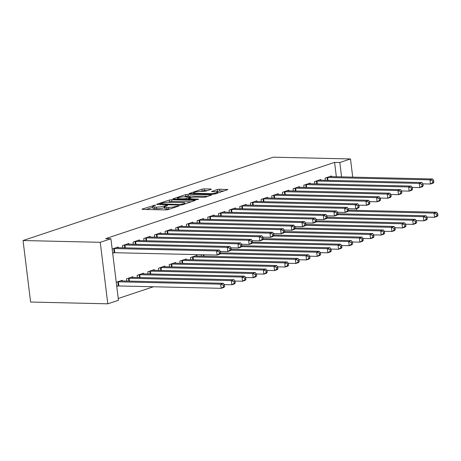 <?xml version="1.0" encoding="UTF-8"?>
<svg xmlns="http://www.w3.org/2000/svg" width="461" height="461" viewBox="0 0 461 461"><rect width="100%" height="100%" fill="white"/><g stroke="black" fill="none" stroke-linecap="round" stroke-linejoin="round"><path stroke-width="0.69" d="M155.144 205.087L142.386 209.017L142.017 209.254L142.622 209.398L165.741 209.934L168.069 209.611L179.196 205.906L175.958 206.344A5.342 0.916 -7 0 1 168.501 207.364L166.571 207.323A5.342 0.916 -7 0 1 164.623 206.856A5.342 0.916 -7 0 1 165.816 206.113L167.251 205.629L167.516 205.468L167.089 205.364L164.018 206.067A5.342 0.916 -7 0 1 156.556 207.093L154.631 207.047A5.342 0.916 -7 0 1 152.677 206.58A5.342 0.916 -7 0 1 153.87 205.837L155.311 205.352L155.57 205.191L155.144 205.087M210.965 189.402L211.34 189.171L210.729 189.022L204.24 188.872L201.912 189.194L189.183 193.539L212.907 194.219L215.241 193.902L227.97 189.552L219.522 189.229L217.194 189.546L211.536 191.54L216.03 191.776A4.466 0.766 -7 0 1 217.661 192.162A4.466 0.766 -7 0 1 215.172 193.171A4.466 0.766 -7 0 1 210.423 193.643L195.21 193.292A4.466 0.766 -7 0 1 193.58 192.9A4.466 0.766 -7 0 1 196.063 191.891A4.466 0.766 -7 0 1 200.812 191.424L205.675 191.165L210.965 189.402M334.588 162.393L105.678 238.637L110.911 238.758L118.46 300.272L107.793 303.822L30.605 302.041L23.05 240.527L273.298 157.178L350.493 158.959L339.826 162.514L334.588 162.393L336.351 176.753M110.911 238.758L100.244 242.307L23.05 240.527M171.682 199.722L169.348 200.039L156.994 204.154L156.619 204.384L157.23 204.534L180.349 205.064L182.677 204.747L195.406 200.402L171.682 199.722L171.884 201.382L167.764 202.298M173.273 198.731L185.627 194.617L187.961 194.294L211.685 194.974L206.027 196.974L203.693 197.291L194.323 197.072L191.989 197.394L188.111 198.795L198.478 199.164L197.014 199.653L173.509 199.112L172.904 198.962L173.273 198.731L173.319 199.1M320.896 180.193L320.816 179.525L314.414 181.657L314.684 183.847M299.564 187.299L299.483 186.63L293.081 188.762L293.352 190.952M278.231 194.404L278.15 193.735L271.748 195.867L272.019 198.063M256.898 201.509L256.812 200.846L250.415 202.973L250.68 205.168M235.559 208.614L235.479 207.951L229.082 210.078L229.348 212.273M214.227 215.719L214.146 215.056L207.744 217.189L208.015 219.378M192.894 222.824L192.813 222.162L186.411 224.294L186.682 226.484M196.974 256.08L196.893 255.411L190.497 257.543L190.762 259.733M171.561 229.93L171.48 229.267L165.078 231.399L165.349 233.589M175.641 263.185L175.56 262.516L169.158 264.649L169.429 266.838M150.228 237.04L150.142 236.372L143.746 238.504L144.011 240.694M154.308 270.29L154.228 269.622L147.825 271.754L148.096 273.943M128.89 244.146L128.809 243.477L122.407 245.609L122.678 247.799M132.975 277.395L132.895 276.727L126.493 278.859L126.763 281.049M118.241 298.48L153.427 286.759M116.76 286.425L118.062 285.993M116.253 282.27L122.228 280.282L122.309 280.945M112.167 249.021L118.143 247.027L118.223 247.695M112.68 253.175L113.982 252.743M143.642 273.84L143.561 273.177L137.159 275.309L137.43 277.499M139.556 240.59L139.476 239.922L133.079 242.054L133.344 244.249M164.975 266.735L164.894 266.072L158.492 268.204L158.763 270.394M160.895 233.485L160.808 232.817L154.412 234.949L154.677 237.138M186.307 259.629L186.227 258.967L179.83 261.093L180.095 263.289M182.228 226.38L182.147 225.711L175.745 227.843L176.016 230.033M201.25 254.708L201.428 256.183M203.56 219.275L203.48 218.606L197.078 220.738L197.348 222.928M224.893 212.169L224.812 211.501L218.41 213.633L218.681 215.823M246.232 205.064L246.145 204.396L239.749 206.528L240.014 208.718M267.564 197.959L267.484 197.291L261.082 199.423L261.352 201.613M288.897 190.854L288.817 190.186L282.414 192.318L282.685 194.507M310.23 183.749L310.149 183.08L303.747 185.213L304.018 187.402M331.563 176.638L331.482 175.975L325.086 178.107L325.351 180.297M341.584 176.874L339.826 162.514M356.802 210.383L356.589 208.626M352.723 177.128L350.493 158.959M100.244 242.307L107.793 303.822M152.677 206.58L152.885 208.245A5.342 0.916 -7 0 0 154.833 208.706L154.631 207.047M164.71 207.571L164.22 207.732A5.342 0.916 -7 0 1 156.757 208.752L154.833 208.706M164.623 206.856L164.825 208.522A5.342 0.916 -7 0 0 166.778 208.983L166.571 207.323M169.861 209.017A5.342 0.916 -7 0 1 168.703 209.029L166.778 208.983M152.764 207.294L146.2 209.478M191.424 201.832L171.884 201.382M159.944 203.814L180.401 204.546L183.547 203.82A5.342 0.916 -7 0 0 184.74 203.071A5.342 0.916 -7 0 0 182.792 202.604L168.922 202.287A5.342 0.916 -7 0 0 161.459 203.307L159.944 203.814M177.087 199.192L177.45 199.071M184.129 196.847L185.835 196.277L185.627 194.617M207.709 196.409L188.163 195.96L185.835 196.277M184.59 196.847A4.466 0.766 -7 0 0 179.848 197.32A4.466 0.766 -7 0 0 177.358 198.328A4.466 0.766 -7 0 0 178.989 198.714L184.354 198.841L190.191 197.348L190.566 197.118L189.955 196.974L184.59 196.847M223.988 190.987L219.73 190.889L215.719 191.77M207.358 190.606L204.448 190.537L200.42 191.419M193.672 193.666L193.366 193.77M224.611 286.5L224.403 284.835L223.337 285.192L223.545 286.857L224.611 286.5L223.862 287.439L221.194 288.327L220.686 284.172L223.349 283.285L121.041 280.916A1.7 0.294 173 0 1 120.626 280.882L120.5 280.858M116.719 286.079L118.316 285.976A1.7 0.294 173 0 1 118.88 285.964L221.194 288.327L223.545 286.857M117.549 281.838L117.809 281.821A1.7 0.294 173 0 1 118.373 281.809L220.686 284.172L223.337 285.192M223.349 283.285L224.403 284.835M220.525 253.25L220.323 251.585L219.257 251.942L219.459 253.602L220.525 253.25L219.782 254.19L217.114 255.077L216.601 250.922L114.288 248.554A1.7 0.294 -7 0 0 113.723 248.571L113.469 248.588M219.257 251.942L216.601 250.922L219.269 250.035L116.956 247.666A1.7 0.294 -7 0 1 116.547 247.632L116.414 247.603M219.459 253.602L217.114 255.077L114.801 252.714A1.7 0.294 -7 0 0 114.236 252.726L112.64 252.83M220.323 251.585L219.269 250.035M235.277 282.945L235.07 281.285L234.004 281.642L234.211 283.302L235.277 282.945L234.528 283.89L231.86 284.777L231.353 280.622L234.021 279.729L131.708 277.366A1.7 0.294 173 0 1 131.293 277.326L131.166 277.303M224.242 284.598L231.86 284.777L234.211 283.302M128.221 278.283L128.475 278.265A1.7 0.294 173 0 1 129.04 278.254L231.353 280.622L234.004 281.642M234.021 279.729L235.07 281.285M245.944 279.395L245.742 277.729L244.67 278.087L244.877 279.746L245.944 279.395L245.194 280.334L242.526 281.222L242.019 277.067L244.687 276.179L142.374 273.811A1.7 0.294 173 0 1 141.959 273.776L141.832 273.748M234.914 281.049L242.526 281.222L244.877 279.746M138.888 274.733L139.141 274.716A1.7 0.294 173 0 1 139.706 274.698L242.019 277.067L244.67 278.087M244.687 276.179L245.742 277.729M231.192 249.695L230.99 248.035L229.924 248.387L230.125 250.052L231.192 249.695L230.448 250.634L227.78 251.527L227.267 247.367L124.954 245.004A1.7 0.294 -7 0 0 124.389 245.016L124.136 245.033M229.924 248.387L227.267 247.367L229.935 246.479L127.622 244.117A1.7 0.294 -7 0 1 127.213 244.076L127.08 244.053M230.125 250.052L227.78 251.527L220.162 251.349M230.99 248.035L229.935 246.479M241.864 246.145L241.656 244.48L240.59 244.837L240.792 246.497L241.864 246.145L241.115 247.084L238.446 247.972L237.934 243.817L135.626 241.449A1.7 0.294 -7 0 0 135.056 241.466L134.802 241.483M240.59 244.837L237.934 243.817L240.602 242.93L138.288 240.561A1.7 0.294 -7 0 1 137.879 240.527L137.753 240.498M240.792 246.497L238.446 247.972L230.828 247.793M241.656 244.48L240.602 242.93M256.61 275.839L256.408 274.18L255.342 274.531L255.544 276.197L256.61 275.839L255.861 276.784L253.198 277.672L252.686 273.511L255.354 272.624L153.04 270.261A1.7 0.294 173 0 1 152.631 270.221L152.499 270.198M245.58 277.493L253.198 277.672L255.544 276.197M149.554 271.177L149.808 271.16A1.7 0.294 173 0 1 150.372 271.149L252.686 273.511L255.342 274.531M255.354 272.624L256.408 274.18M267.276 272.29L267.075 270.624L266.009 270.982L266.21 272.641L267.276 272.29L266.527 273.229L263.865 274.116L263.352 269.962L266.02 269.074L163.707 266.706A1.7 0.294 173 0 1 163.298 266.671L163.165 266.642M256.247 273.943L263.865 274.116L266.21 272.641M160.221 267.628L160.474 267.611A1.7 0.294 173 0 1 161.039 267.593L263.352 269.962L266.009 270.982M266.02 269.074L267.075 270.624M252.53 242.59L252.323 240.924L251.257 241.282L251.464 242.947L252.53 242.59L251.781 243.529L249.113 244.416L248.606 240.262L146.293 237.899A1.7 0.294 -7 0 0 145.728 237.911L145.469 237.928M251.257 241.282L248.606 240.262L251.268 239.374L148.955 237.006A1.7 0.294 -7 0 1 148.546 236.971L148.419 236.948M251.464 242.947L249.113 244.416L241.495 244.244M252.323 240.924L251.268 239.374M263.196 239.034L262.989 237.375L261.923 237.732L262.13 239.392L263.196 239.034L262.447 239.979L259.779 240.867L259.272 236.712L156.959 234.344A1.7 0.294 -7 0 0 156.394 234.361L156.135 234.372M261.923 237.732L259.272 236.712L261.934 235.819L159.627 233.456A1.7 0.294 -7 0 1 159.212 233.422L159.085 233.393M262.13 239.392L259.779 240.867L252.161 240.688M262.989 237.375L261.934 235.819M277.943 268.734L277.741 267.075L276.675 267.426L276.877 269.091L277.943 268.734L277.199 269.679L274.531 270.567L274.018 266.406L276.686 265.519L174.373 263.156A1.7 0.294 173 0 1 173.964 263.116L173.832 263.093M266.913 270.388L274.531 270.567L276.877 269.091M170.887 264.072L171.14 264.055A1.7 0.294 173 0 1 171.705 264.044L274.018 266.406L276.675 267.426M276.686 265.519L277.741 267.075M273.863 235.485L273.655 233.819L272.589 234.176L272.797 235.842L273.863 235.485L273.114 236.424L270.446 237.311L269.939 233.157L167.625 230.794A1.7 0.294 -7 0 0 167.061 230.805L166.807 230.823M272.589 234.176L269.939 233.157L272.607 232.269L170.293 229.901A1.7 0.294 -7 0 1 169.879 229.866L169.752 229.843M272.797 235.842L270.446 237.311L262.828 237.138M273.655 233.819L272.607 232.269M288.609 265.184L288.407 263.519L287.341 263.876L287.543 265.536L288.609 265.184L287.866 266.124L285.198 267.011L284.685 262.856L287.353 261.969L185.04 259.601A1.7 0.294 173 0 1 184.631 259.566L184.504 259.537M277.58 266.838L285.198 267.011L287.543 265.536M181.553 260.523L181.807 260.505A1.7 0.294 173 0 1 182.377 260.488L284.685 262.856L287.341 263.876M287.353 261.969L288.407 263.519M284.529 231.929L284.328 230.27L283.256 230.627L283.463 232.286L284.529 231.929L283.78 232.874L281.112 233.762L280.605 229.607L178.292 227.238A1.7 0.294 -7 0 0 177.727 227.256L177.473 227.267M283.256 230.627L280.605 229.607L283.273 228.714L180.96 226.351A1.7 0.294 -7 0 1 180.545 226.311L180.418 226.288M283.463 232.286L281.112 233.762L273.5 233.583M284.328 230.27L283.273 228.714M299.281 261.629L299.074 259.969L298.008 260.321L298.209 261.986L299.281 261.629L298.532 262.568L295.864 263.462L295.351 259.301L298.019 258.414L195.706 256.051A1.7 0.294 173 0 1 195.297 256.011L195.17 255.988M288.246 263.283L295.864 263.462L298.209 261.986M192.22 256.967L192.473 256.95A1.7 0.294 173 0 1 193.044 256.938L295.351 259.301L298.008 260.321M298.019 258.414L299.074 259.969M309.948 258.079L309.74 256.414L308.674 256.771L308.882 258.431L309.948 258.079L309.198 259.019L306.53 259.906L306.023 255.751L308.686 254.864L220.473 252.824M298.912 259.733L306.53 259.906L308.882 258.431M220.116 253.763L306.023 255.751L308.674 256.771M308.686 254.864L309.74 256.414M320.614 254.524L320.407 252.864L319.34 253.216L319.548 254.881L320.614 254.524L319.865 255.463L317.197 256.356L316.69 252.196L319.352 251.308L231.14 249.268M309.579 256.178L317.197 256.356L319.548 254.881M230.782 250.214L316.69 252.196L319.34 253.216M319.352 251.308L320.407 252.864M331.28 250.974L331.073 249.309L330.007 249.666L330.214 251.326L331.28 250.974L330.531 251.913L327.863 252.801L327.356 248.646L330.024 247.759L241.806 245.719M320.245 252.622L327.863 252.801L330.214 251.326M241.449 246.658L327.356 248.646L330.007 249.666M330.024 247.759L331.073 249.309M341.947 247.419L341.745 245.759L340.673 246.111L340.881 247.776L341.947 247.419L341.198 248.358L338.53 249.245L338.022 245.091L340.691 244.203L252.478 242.163M330.917 249.073L338.53 249.245L340.881 247.776M252.121 243.103L338.022 245.091L340.673 246.111M340.691 244.203L341.745 245.759M352.613 243.863L352.411 242.204L351.345 242.561L351.547 244.221L352.613 243.863L351.864 244.808L349.202 245.696L348.689 241.541L351.357 240.654L263.145 238.614M341.584 245.517L349.202 245.696L351.547 244.221M262.787 239.553L348.689 241.541L351.345 242.561M351.357 240.654L352.411 242.204M363.28 240.314L363.078 238.648L362.012 239.005L362.213 240.671L363.28 240.314L362.53 241.253L359.868 242.14L359.355 237.985L362.023 237.098L273.811 235.058M352.25 241.967L359.868 242.14L362.213 240.671M273.454 235.997L359.355 237.985L362.012 239.005M362.023 237.098L363.078 238.648M295.196 228.379L294.994 226.714L293.928 227.071L294.13 228.737L295.196 228.379L294.446 229.319L291.784 230.206L291.271 226.051L188.958 223.683A1.7 0.294 -7 0 0 188.393 223.7L188.14 223.718M293.928 227.071L291.271 226.051L293.939 225.164L191.626 222.796A1.7 0.294 -7 0 1 191.217 222.761L191.085 222.738M294.13 228.737L291.784 230.206L284.166 230.033M294.994 226.714L293.939 225.164M305.862 224.824L305.66 223.164L304.594 223.516L304.796 225.181L305.862 224.824L305.113 225.769L302.451 226.656L301.938 222.496L199.625 220.133A1.7 0.294 -7 0 0 199.06 220.145L198.806 220.162M304.594 223.516L301.938 222.496L304.606 221.608L202.293 219.246A1.7 0.294 -7 0 1 201.883 219.206L201.751 219.182M304.796 225.181L302.451 226.656L294.833 226.478M305.66 223.164L304.606 221.608M316.528 221.274L316.327 219.609L315.261 219.966L315.462 221.626L316.528 221.274L315.785 222.214L313.117 223.101L312.604 218.946L210.291 216.578A1.7 0.294 -7 0 0 209.726 216.595L209.473 216.612M315.261 219.966L312.604 218.946L315.272 218.059L212.959 215.69A1.7 0.294 -7 0 1 212.55 215.656L212.417 215.627M315.462 221.626L313.117 223.101L305.499 222.928M316.327 219.609L315.272 218.059M327.195 217.719L326.993 216.059L325.927 216.411L326.129 218.076L327.195 217.719L326.451 218.664L323.783 219.551L323.27 215.391L220.957 213.028A1.7 0.294 -7 0 0 220.393 213.04L220.139 213.057M325.927 216.411L323.27 215.391L325.939 214.503L223.625 212.141A1.7 0.294 -7 0 1 223.216 212.1L223.084 212.077M326.129 218.076L323.783 219.551L316.165 219.373M326.993 216.059L325.939 214.503M337.867 214.169L337.659 212.504L336.593 212.861L336.795 214.521L337.867 214.169L337.118 215.108L334.45 215.996L333.937 211.841L231.629 209.473A1.7 0.294 -7 0 0 231.059 209.49L230.805 209.507M336.593 212.861L333.937 211.841L336.605 210.954L234.292 208.585A1.7 0.294 -7 0 1 233.883 208.551L233.756 208.522M336.795 214.521L334.45 215.996L326.832 215.823M337.659 212.504L336.605 210.954M348.533 210.614L348.326 208.954L347.26 209.306L347.467 210.971L348.533 210.614L347.784 211.559L345.116 212.446L344.609 208.286L242.296 205.923A1.7 0.294 -7 0 0 241.731 205.934L241.472 205.952M347.26 209.306L344.609 208.286L347.271 207.398L244.958 205.036A1.7 0.294 -7 0 1 244.549 204.995L244.422 204.972M347.467 210.971L345.116 212.446L337.498 212.267M348.326 208.954L347.271 207.398M359.2 207.064L358.992 205.399L357.926 205.756L358.134 207.415L359.2 207.064L358.451 208.003L355.783 208.891L355.275 204.736L252.962 202.367A1.7 0.294 -7 0 0 252.398 202.385L252.138 202.402M357.926 205.756L355.275 204.736L357.938 203.848L255.63 201.48A1.7 0.294 -7 0 1 255.215 201.445L255.089 201.417M358.134 207.415L355.783 208.891L348.164 208.718M358.992 205.399L357.938 203.848M373.946 236.758L373.744 235.098L372.678 235.456L372.88 237.115L373.946 236.758L373.203 237.703L370.535 238.591L370.022 234.436L372.69 233.543L284.477 231.503M362.916 238.412L370.535 238.591L372.88 237.115M284.12 232.448L370.022 234.436L372.678 235.456M372.69 233.543L373.744 235.098M369.866 203.508L369.659 201.849L368.593 202.2L368.8 203.866L369.866 203.508L369.117 204.448L366.449 205.341L365.942 201.18L263.629 198.818A1.7 0.294 -7 0 0 263.064 198.829L262.81 198.847M368.593 202.2L365.942 201.18L368.61 200.293L266.297 197.93A1.7 0.294 -7 0 1 265.882 197.89L265.755 197.867M368.8 203.866L366.449 205.341L358.831 205.162M369.659 201.849L368.61 200.293M384.612 233.208L384.411 231.543L383.345 231.9L383.546 233.566L384.612 233.208L383.869 234.148L381.201 235.035L380.688 230.88L383.356 229.993L295.144 227.953M373.583 234.862L381.201 235.035L383.546 233.566M294.786 228.892L380.688 230.88L383.345 231.9M383.356 229.993L384.411 231.543M380.532 199.959L380.331 198.293L379.259 198.651L379.466 200.31L380.532 199.959L379.783 200.898L377.115 201.785L376.608 197.631L274.295 195.262A1.7 0.294 -7 0 0 273.73 195.28L273.477 195.297M379.259 198.651L376.608 197.631L379.276 196.743L276.963 194.375A1.7 0.294 -7 0 1 276.548 194.34L276.421 194.311M379.466 200.31L377.115 201.785L369.497 201.607M380.331 198.293L379.276 196.743M395.284 229.653L395.077 227.993L394.011 228.345L394.213 230.01L395.284 229.653L394.535 230.598L391.867 231.485L391.354 227.331L394.022 226.437L305.81 224.398M384.249 231.307L391.867 231.485L394.213 230.01M305.453 225.343L391.354 227.331L394.011 228.345M394.022 226.437L395.077 227.993M391.199 196.403L390.997 194.744L389.931 195.095L390.133 196.761L391.199 196.403L390.45 197.343L387.787 198.236L387.275 194.075L284.961 191.713A1.7 0.294 -7 0 0 284.397 191.724L284.143 191.741M389.931 195.095L387.275 194.075L389.943 193.188L287.629 190.825A1.7 0.294 -7 0 1 287.22 190.785L287.088 190.762M390.133 196.761L387.787 198.236L380.169 198.057M390.997 194.744L389.943 193.188M405.951 226.103L405.743 224.438L404.677 224.795L404.885 226.455L405.951 226.103L405.202 227.043L402.534 227.93L402.027 223.775L404.689 222.888L316.477 220.848M394.916 227.757L402.534 227.93L404.885 226.455M316.119 221.787L402.027 223.775L404.677 224.795M404.689 222.888L405.743 224.438M401.865 192.854L401.664 191.188L400.597 191.546L400.799 193.205L401.865 192.854L401.116 193.793L398.454 194.68L397.941 190.526L295.628 188.157A1.7 0.294 -7 0 0 295.063 188.174L294.81 188.186M400.597 191.546L397.941 190.526L400.609 189.638L298.296 187.27A1.7 0.294 -7 0 1 297.887 187.235L297.754 187.206M400.799 193.205L398.454 194.68L390.836 194.502M401.664 191.188L400.609 189.638M416.617 222.548L416.41 220.888L415.344 221.24L415.551 222.905L416.617 222.548L415.868 223.493L413.2 224.38L412.693 220.22L415.355 219.332L327.143 217.292M405.582 224.202L413.2 224.38L415.551 222.905M326.786 218.237L412.693 220.22L415.344 221.24M415.355 219.332L416.41 220.888M412.532 189.298L412.33 187.633L411.264 187.99L411.466 189.655L412.532 189.298L411.788 190.237L409.12 191.125L408.607 186.97L306.294 184.607A1.7 0.294 -7 0 0 305.729 184.619L305.476 184.636M411.264 187.99L408.607 186.97L411.275 186.083L308.962 183.714A1.7 0.294 -7 0 1 308.553 183.68L308.421 183.657M411.466 189.655L409.12 191.125L401.502 190.952M412.33 187.633L411.275 186.083M427.284 218.998L427.076 217.333L426.01 217.69L426.218 219.35L427.284 218.998L426.534 219.937L423.866 220.825L423.359 216.67L426.027 215.783L337.809 213.743M416.248 220.652L423.866 220.825L426.218 219.35M337.452 214.682L423.359 216.67L426.01 217.69M426.027 215.783L427.076 217.333M423.198 185.743L422.996 184.083L421.93 184.44L422.132 186.1L423.198 185.743L422.455 186.688L419.787 187.575L419.274 183.42L316.961 181.052A1.7 0.294 -7 0 0 316.396 181.069L316.142 181.081M421.93 184.44L419.274 183.42L421.942 182.527L319.629 180.165A1.7 0.294 -7 0 1 319.219 180.13L319.087 180.101M422.132 186.1L419.787 187.575L412.169 187.397M422.996 184.083L421.942 182.527M437.95 215.443L437.748 213.783L436.676 214.135L436.884 215.8L437.95 215.443L437.201 216.388L434.533 217.275L434.026 213.115L436.694 212.227L348.481 210.187M426.921 217.096L434.533 217.275L436.884 215.8M348.124 211.132L434.026 213.115L436.676 214.135M436.694 212.227L437.748 213.783M433.864 182.193L433.663 180.528L432.597 180.885L432.798 182.55L433.864 182.193L433.121 183.132L430.453 184.02L429.94 179.865L327.633 177.502A1.7 0.294 -7 0 0 327.062 177.514L326.809 177.531M432.597 180.885L429.94 179.865L432.608 178.977L330.295 176.609A1.7 0.294 -7 0 1 329.886 176.575L329.759 176.551M432.798 182.55L430.453 184.02L422.835 183.847M433.663 180.528L432.608 178.977M153.588 205.934L153.513 205.312M177.473 206.482L177.399 205.865M165.534 206.211L165.453 205.589M156.757 208.752L156.556 207.093M164.22 207.732L164.018 206.067M168.703 209.029L168.501 207.364M176.033 206.96L175.958 206.344M142.432 209.386L142.386 209.017M194.847 200.696L194.796 200.253M157.04 204.523L156.994 204.154M169.55 201.699L169.348 200.039M160.174 204.598L160.111 204.079M180.464 205.07L180.401 204.546M182.101 204.897L182.032 204.321M183.628 204.43L183.547 203.82M188.163 195.96L187.961 194.294M211.132 195.274L211.075 194.83M188.785 199.463L188.716 198.939M198.518 199.469L198.478 199.164M179.052 199.238L178.989 198.714M184.417 199.359L184.354 198.841M186.791 199.417L186.682 198.518M190.266 197.965L190.191 197.348M195.274 193.816L195.21 193.292M210.493 194.167L210.423 193.643M211.951 191.678L211.904 191.309M217.396 191.211L217.194 189.546M219.73 190.889L219.522 189.229M227.411 189.846L227.359 189.408M189.604 193.678L189.557 193.309M202.114 190.854L201.912 189.194M204.448 190.537L204.24 188.872M210.781 189.465L210.729 189.022M118.316 285.976L117.809 281.821M118.88 285.964L118.373 281.809M114.288 248.554L114.801 252.714M113.723 248.571L114.236 252.726M128.821 281.101L128.475 278.265M129.391 281.112L129.04 278.254M139.487 277.545L139.141 274.716M140.058 277.557L139.706 274.698M124.954 245.004L125.306 247.862M124.389 245.016L124.741 247.845M135.626 241.449L135.972 244.307M135.056 241.466L135.407 244.295M150.153 273.995L149.808 271.16M150.724 274.007L150.372 271.149M160.82 270.44L160.474 267.611M161.39 270.451L161.039 267.593M146.293 237.899L146.644 240.757M145.728 237.911L146.074 240.74M156.959 234.344L157.31 237.202M156.394 234.361L156.74 237.19M171.492 266.884L171.14 264.055M172.057 266.902L171.705 264.044M167.625 230.794L167.977 233.646M167.061 230.805L167.406 233.635M182.158 263.335L181.807 260.505M182.723 263.346L182.377 260.488M178.292 227.238L178.643 230.097M177.727 227.256L178.073 230.085M192.825 259.779L192.473 256.95M193.395 259.797L193.044 256.938M203.491 256.23L203.313 254.76M204.062 256.241L203.877 254.772M188.958 223.683L189.31 226.541M188.393 223.7L188.739 226.53M199.625 220.133L199.976 222.991M199.06 220.145L199.406 222.98M210.291 216.578L210.642 219.436M209.726 216.595L210.078 219.424M220.957 213.028L221.309 215.886M220.393 213.04L220.744 215.869M231.629 209.473L231.975 212.331M231.059 209.49L231.41 212.319M242.296 205.923L242.647 208.781M241.731 205.934L242.077 208.764M252.962 202.367L253.314 205.226M252.398 202.385L252.743 205.214M263.629 198.818L263.98 201.676M263.064 198.829L263.41 201.659M274.295 195.262L274.647 198.121M273.73 195.28L274.076 198.109M284.961 191.713L285.313 194.571M284.397 191.724L284.742 194.554M295.628 188.157L295.979 191.015M295.063 188.174L295.409 191.004M306.294 184.607L306.646 187.466M305.729 184.619L306.075 187.448M316.961 181.052L317.312 183.91M316.396 181.069L316.747 183.899M327.633 177.502L327.978 180.355M327.062 177.514L327.414 180.343M159.76 204.592L159.685 203.975M184.855 204.021L184.74 203.071M188.192 199.452L188.111 198.795M177.468 199.204L177.358 198.328M190.652 197.838L190.566 197.118M193.683 193.776L193.58 192.9M217.771 193.061L217.661 192.162"/></g></svg>

